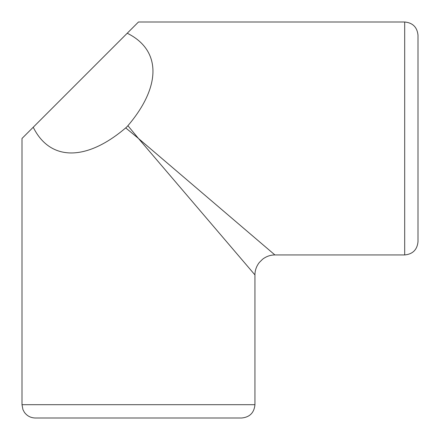<?xml version="1.0" encoding="UTF-8"?>
<svg xmlns="http://www.w3.org/2000/svg" width="440" height="440" viewBox="0 0 440 440"><rect width="100%" height="100%" fill="white"/><g stroke="black" fill="none" stroke-linecap="round" stroke-linejoin="round"><path stroke-width="0.66" d="M125.708 127.897C86.229 161.541 50.044 161.282 33.236 127.232L22 138.468L22 404.69L254.942 404.69L254.942 274.906L138.468 138.468L125.708 127.897A12.986 9.185 -45 0 0 127.897 125.708L138.468 138.468L274.906 254.942L404.69 254.942L404.69 22C412.775 22.787 417.214 27.225 418 35.31L418 241.632C417.214 249.716 412.775 254.155 404.69 254.942M127.897 125.708C161.541 86.229 161.282 50.044 127.232 33.236L138.468 22L404.69 22M33.236 127.232L127.232 33.236M254.942 404.69C254.155 412.775 249.716 417.214 241.632 418L35.31 418C30.723 417.879 27.071 415.965 24.36 412.258L22.935 409.591L22 404.69M254.936 274.906C254.98 270.353 256.432 266.222 259.281 262.521L262.592 259.232C266.277 256.41 270.38 254.98 274.901 254.936"/></g></svg>
